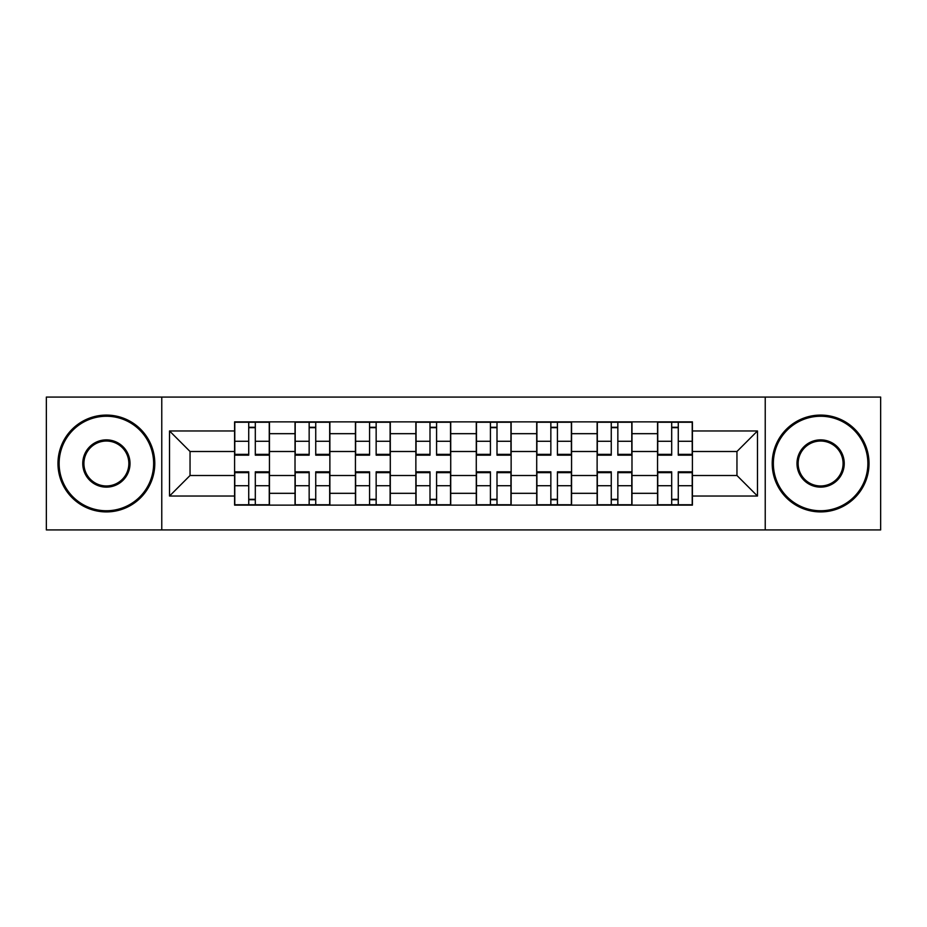 <?xml version="1.0" encoding="UTF-8"?>
<svg xmlns="http://www.w3.org/2000/svg" width="927" height="927" viewBox="0 0 927 927"><rect width="100%" height="100%" fill="white"/><g stroke="black" fill="none" stroke-linecap="round" stroke-linejoin="round"><path stroke-width="1.39" d="M765.227 529.931L880.65 529.931L880.65 397.069L46.35 397.069L46.35 529.931L765.227 529.931L765.227 397.069M295.018 505.134L295.018 433.674L269.444 433.674L269.444 505.134M269.444 433.674L269.444 421.866M295.018 433.674L295.018 421.866M329.873 421.866L329.873 505.134M355.435 505.134L355.435 421.866M390.29 421.866L390.29 505.134M415.864 505.134L415.864 421.866M450.719 421.866L450.719 505.134M476.281 505.134L476.281 421.866M511.136 421.866L511.136 505.134M536.71 505.134L536.71 421.866M571.565 421.866L571.565 505.134M597.127 505.134L597.127 421.866M631.982 421.866L631.982 505.134M657.556 505.134L657.556 421.866M657.556 475.505L631.982 475.505M597.127 475.505L571.565 475.505M536.71 475.505L511.136 475.505M476.281 475.505L450.719 475.505M415.864 475.505L390.29 475.505M355.435 475.505L329.873 475.505M295.018 475.505L269.444 475.505M657.556 451.495L631.982 451.495M597.127 451.495L571.565 451.495M536.71 451.495L511.136 451.495M476.281 451.495L450.719 451.495M415.864 451.495L390.29 451.495M355.435 451.495L329.873 451.495M295.018 451.495L269.444 451.495M190.047 475.505L234.589 475.505L234.589 451.495L190.047 451.495L190.047 475.505L169.525 496.038L169.525 430.962L234.589 430.962L234.589 451.495M692.411 451.495L692.411 475.505L736.953 475.505L736.953 451.495L692.411 451.495L692.411 421.866L234.589 421.866L234.589 430.962M692.411 430.962L757.475 430.962L757.475 496.038L692.411 496.038L692.411 475.505M234.589 475.505L234.589 505.134L692.411 505.134L692.411 496.038M234.589 496.038L169.525 496.038M161.773 529.931L161.773 397.069M255.307 499.329L248.726 499.329M248.726 427.671L255.307 427.671M315.736 499.329L309.154 499.329M309.154 427.671L315.736 427.671M376.153 499.329L369.572 499.329M369.572 427.671L376.153 427.671M436.582 499.329L430.001 499.329M430.001 427.671L436.582 427.671M496.999 499.329L490.418 499.329M490.418 427.671L496.999 427.671M557.428 499.329L550.847 499.329M550.847 427.671L557.428 427.671M617.846 499.329L611.264 499.329M611.264 427.671L617.846 427.671M678.274 499.329L671.693 499.329M671.693 427.671L678.274 427.671M169.525 430.962L190.047 451.495M736.953 475.505L757.475 496.038M736.953 451.495L757.475 430.962M255.307 455.169L255.307 422.248L269.259 422.248L269.259 455.169L255.307 455.169M248.726 427.289L255.307 427.289M255.307 422.248L234.786 422.248L234.786 455.169L248.726 455.169L248.726 422.248L243.117 422.248M248.726 471.831L248.726 504.752L234.786 504.752L234.786 471.831L248.726 471.831M255.307 499.711L248.726 499.711M255.307 504.752L269.259 504.752L269.259 471.831L255.307 471.831L255.307 504.752L248.726 504.752M315.736 455.169L315.736 422.248L329.676 422.248L329.676 455.169L315.736 455.169M309.154 427.289L315.736 427.289M309.154 422.248L295.203 422.248L295.203 455.169L309.154 455.169L309.154 422.248L315.736 422.248M376.153 455.169L376.153 422.248L390.105 422.248L390.105 455.169L376.153 455.169M369.572 427.289L376.153 427.289M369.572 422.248L355.632 422.248L355.632 455.169L369.572 455.169L369.572 422.248L376.153 422.248M309.154 471.831L309.154 504.752L295.203 504.752L295.203 471.831L309.154 471.831M315.736 499.711L309.154 499.711M315.736 504.752L329.676 504.752L329.676 471.831L315.736 471.831L315.736 504.752L309.154 504.752M369.572 471.831L369.572 504.752L355.632 504.752L355.632 471.831L369.572 471.831M376.153 499.711L369.572 499.711M376.153 504.752L390.105 504.752L390.105 471.831L376.153 471.831L376.153 504.752L369.572 504.752M106.385 510.754A47.254 47.254 0 0 0 153.639 463.5A47.254 47.254 0 0 0 106.385 416.246A47.254 47.254 0 0 0 59.131 463.5A47.254 47.254 0 0 0 106.385 510.754M106.385 415.087A48.413 48.413 0 0 1 154.797 463.5A48.413 48.413 0 0 1 106.385 511.913A48.413 48.413 0 0 1 57.972 463.5A48.413 48.413 0 0 1 106.385 415.087M106.385 487.127A23.627 23.627 0 0 1 82.758 463.5A23.627 23.627 0 0 1 106.385 439.873A23.627 23.627 0 0 1 130.012 463.5A23.627 23.627 0 0 1 106.385 487.127M106.385 441.032A22.468 22.468 0 0 0 83.917 463.5A22.468 22.468 0 0 0 106.385 485.968A22.468 22.468 0 0 0 128.853 463.5A22.468 22.468 0 0 0 106.385 441.032M820.615 510.754A47.254 47.254 0 0 0 867.869 463.5A47.254 47.254 0 0 0 820.615 416.246A47.254 47.254 0 0 0 773.361 463.5A47.254 47.254 0 0 0 820.615 510.754M820.615 415.087A48.413 48.413 0 0 1 869.028 463.5A48.413 48.413 0 0 1 820.615 511.913A48.413 48.413 0 0 1 772.203 463.5A48.413 48.413 0 0 1 820.615 415.087M820.615 487.127A23.627 23.627 0 0 1 796.988 463.5A23.627 23.627 0 0 1 820.615 439.873A23.627 23.627 0 0 1 844.242 463.5A23.627 23.627 0 0 1 820.615 487.127M820.615 441.032A22.468 22.468 0 0 0 798.147 463.5A22.468 22.468 0 0 0 820.615 485.968A22.468 22.468 0 0 0 843.083 463.5A22.468 22.468 0 0 0 820.615 441.032M436.582 455.169L436.582 422.248L450.522 422.248L450.522 455.169L436.582 455.169M430.001 427.289L436.582 427.289M423.801 422.248L416.049 422.248L416.049 455.169L430.001 455.169L430.001 422.248L424.381 422.248M416.049 422.248L436.582 422.248M496.999 455.169L496.999 422.248L510.951 422.248L510.951 455.169L496.999 455.169M490.418 427.289L496.999 427.289M496.999 422.248L476.478 422.248L476.478 455.169L490.418 455.169L490.418 422.248L484.798 422.248M557.428 455.169L557.428 422.248L571.368 422.248L571.368 455.169L557.428 455.169M550.847 427.289L557.428 427.289M550.847 422.248L536.895 422.248L536.895 455.169L550.847 455.169L550.847 422.248L557.428 422.248M430.001 471.831L430.001 504.752L416.049 504.752L416.049 471.831L430.001 471.831M436.582 499.711L430.001 499.711M436.582 504.752L450.522 504.752L450.522 471.831L436.582 471.831L436.582 504.752L430.001 504.752M490.418 471.831L490.418 504.752L476.478 504.752L476.478 471.831L490.418 471.831M496.999 499.711L490.418 499.711M496.999 504.752L510.951 504.752L510.951 471.831L496.999 471.831L496.999 504.752L490.418 504.752M550.847 471.831L550.847 504.752L536.895 504.752L536.895 471.831L550.847 471.831M557.428 499.711L550.847 499.711M557.428 504.752L571.368 504.752L571.368 471.831L557.428 471.831L557.428 504.752L550.847 504.752M617.846 455.169L617.846 422.248L631.797 422.248L631.797 455.169L617.846 455.169M611.264 427.289L617.846 427.289M611.264 422.248L597.324 422.248L597.324 455.169L611.264 455.169L611.264 422.248L617.846 422.248M611.264 471.831L611.264 504.752L597.324 504.752L597.324 471.831L611.264 471.831M617.846 499.711L611.264 499.711M617.846 504.752L631.797 504.752L631.797 471.831L617.846 471.831L617.846 504.752L611.264 504.752M678.274 455.169L678.274 422.248L692.214 422.248L692.214 455.169L678.274 455.169M671.693 427.289L678.274 427.289M665.493 422.248L657.741 422.248L657.741 455.169L671.693 455.169L671.693 422.248L666.073 422.248M657.741 422.248L678.274 422.248M671.693 471.831L671.693 504.752L657.741 504.752L657.741 471.831L671.693 471.831M678.274 499.711L671.693 499.711M678.274 504.752L692.214 504.752L692.214 471.831L678.274 471.831L678.274 504.752L671.693 504.752M597.127 433.674L571.565 433.674M536.71 433.674L511.136 433.674M476.281 433.674L450.719 433.674M415.864 433.674L390.29 433.674M355.435 433.674L329.873 433.674M657.556 433.674L631.982 433.674M597.127 493.326L571.565 493.326M536.71 493.326L511.136 493.326M476.281 493.326L450.719 493.326M415.864 493.326L390.29 493.326M355.435 493.326L329.873 493.326M295.018 493.326L269.444 493.326M657.556 493.326L631.982 493.326M255.307 454.357L269.259 454.357M255.307 441.275L269.259 441.275M234.786 454.357L248.726 454.357M234.786 441.275L248.726 441.275M248.726 472.643L234.786 472.643M248.726 485.725L234.786 485.725M269.259 472.643L255.307 472.643M269.259 485.725L255.307 485.725M315.736 454.357L329.676 454.357M315.736 441.275L329.676 441.275M295.203 454.357L309.154 454.357M295.203 441.275L309.154 441.275M376.153 454.357L390.105 454.357M376.153 441.275L390.105 441.275M355.632 454.357L369.572 454.357M355.632 441.275L369.572 441.275M309.154 472.643L295.203 472.643M309.154 485.725L295.203 485.725M329.676 472.643L315.736 472.643M329.676 485.725L315.736 485.725M369.572 472.643L355.632 472.643M369.572 485.725L355.632 485.725M390.105 472.643L376.153 472.643M390.105 485.725L376.153 485.725M436.582 454.357L450.522 454.357M436.582 441.275L450.522 441.275M416.049 454.357L430.001 454.357M416.049 441.275L430.001 441.275M496.999 454.357L510.951 454.357M496.999 441.275L510.951 441.275M476.478 454.357L490.418 454.357M476.478 441.275L490.418 441.275M557.428 454.357L571.368 454.357M557.428 441.275L571.368 441.275M536.895 454.357L550.847 454.357M536.895 441.275L550.847 441.275M430.001 472.643L416.049 472.643M430.001 485.725L416.049 485.725M450.522 472.643L436.582 472.643M450.522 485.725L436.582 485.725M490.418 472.643L476.478 472.643M490.418 485.725L476.478 485.725M510.951 472.643L496.999 472.643M510.951 485.725L496.999 485.725M550.847 472.643L536.895 472.643M550.847 485.725L536.895 485.725M571.368 472.643L557.428 472.643M571.368 485.725L557.428 485.725M617.846 454.357L631.797 454.357M617.846 441.275L631.797 441.275M597.324 454.357L611.264 454.357M597.324 441.275L611.264 441.275M611.264 472.643L597.324 472.643M611.264 485.725L597.324 485.725M631.797 472.643L617.846 472.643M631.797 485.725L617.846 485.725M678.274 454.357L692.214 454.357M678.274 441.275L692.214 441.275M657.741 454.357L671.693 454.357M657.741 441.275L671.693 441.275M671.693 472.643L657.741 472.643M671.693 485.725L657.741 485.725M692.214 472.643L678.274 472.643M692.214 485.725L678.274 485.725"/></g></svg>
